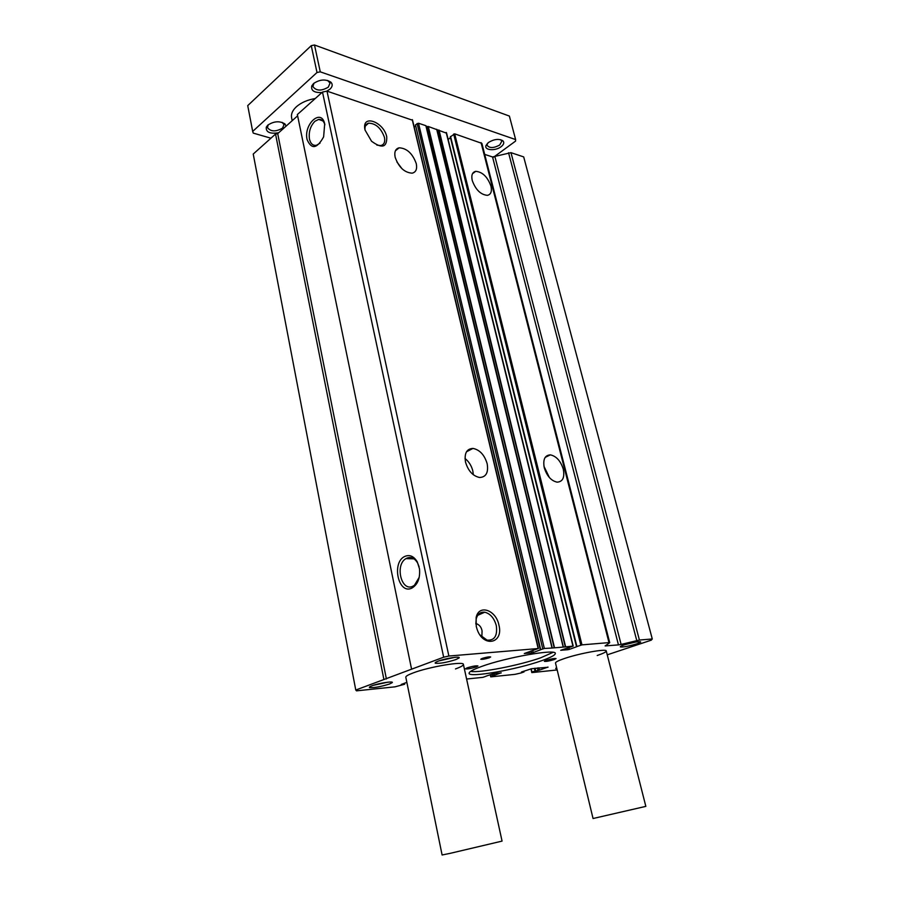 <?xml version="1.0" encoding="UTF-8"?>
<svg xmlns="http://www.w3.org/2000/svg" width="900" height="900" viewBox="0 0 900 900"><rect width="100%" height="100%" fill="white"/><g stroke="black" fill="none" stroke-linecap="round" stroke-linejoin="round"><path stroke-width="1.35" d="M563.276 469.147C560.61 460.868 556.29 456.109 550.327 454.86C544.804 455.243 542.79 459.551 544.275 467.786C546.908 476.044 551.183 480.836 557.1 482.152C562.77 481.804 564.829 477.461 563.276 469.147M549.405 477.562L543.949 466.245M487.159 463.68C484.447 454.849 479.711 449.764 472.95 448.414C466.639 448.785 464.152 453.353 465.525 462.127C468.18 470.925 472.871 476.044 479.576 477.495C486.079 477.169 488.61 472.567 487.159 463.68M473.332 474.75L472.826 470.936C471.51 465.761 468.911 461.61 465.019 458.494M463.399 664.414L502.065 841.106L450.293 853.312L442.103 854.989L405.81 677.227C405.709 676.238 408.139 674.809 413.111 672.941C429.03 666.81 464.085 660.938 463.399 664.414C463.466 665.482 460.834 666.979 455.501 668.925M606.262 650.97L645.84 806.366L593.055 818.516L555.502 663.019C555.435 662.096 558.281 660.645 564.041 658.654C578.981 653.411 606.724 648.405 606.262 650.97C606.285 651.938 603.259 653.456 597.206 655.504M324.889 124.729C323.685 120.915 321.604 119.149 318.634 119.419L314.899 121.309C310.343 126.09 308.531 132.03 309.465 139.118C310.635 143.831 312.986 145.868 316.53 145.249L319.995 143.19M307.103 139.601C303.356 124.312 321.221 107.899 324.697 123.795L323.629 136.856C317.014 148.781 311.512 149.704 307.103 139.601M411.75 588.173C398.081 594.855 391.309 561.87 405.056 556.324C409.86 554.456 413.933 556.312 417.274 561.881L419.501 568.856C420.277 578.284 417.69 584.73 411.75 588.173M419.096 566.752L417.645 563.074C414.697 558.158 411.109 556.515 406.856 558.158L406.035 558.596C394.706 564.705 401.231 592.009 412.774 586.26L414.45 585.27L419.231 577.26M402.075 168.829L396.889 161.933M395.156 157.252C394.132 151.898 395.471 148.748 399.161 147.803C406.901 148.264 412.605 153.529 416.261 163.609C417.33 169.054 415.957 172.249 412.144 173.171C404.438 172.631 398.767 167.321 395.156 157.252M365.017 130.005L364.793 128.745C362.329 113.906 383.94 122.164 386.741 136.845C387.079 147.454 382.005 148.916 371.543 141.221L365.017 130.005C364.669 126.27 365.839 123.998 368.516 123.188C375.694 123.3 380.993 128.002 384.435 137.317C385.324 142.054 384.064 144.81 380.644 145.586L376.886 145.091M476.257 626.4L476.134 617.58C478.71 603.979 495.979 609.851 498.904 625.005C503.887 643.624 483.154 648.045 477.056 629.168L476.257 626.4M479.936 634.871L487.069 640.136C494.55 640.631 497.621 635.783 496.294 625.59C494.179 618.131 490.343 613.665 484.762 612.214C480.42 611.764 477.551 614.036 476.168 619.043L475.853 624.06M472.241 180.472C471.139 175.208 472.298 172.159 475.729 171.338C482.468 171.922 487.541 176.839 490.95 186.109C492.109 191.464 490.916 194.546 487.384 195.345C480.668 194.704 475.627 189.743 472.241 180.472M476.168 666.967C470.767 668.599 467.179 669.217 465.412 668.812L467.179 667.822C472.601 666.191 476.19 665.572 477.956 665.966L476.168 666.967M554.13 659.587C549.124 661.084 545.861 661.658 544.342 661.331L546.255 660.33C551.284 658.834 554.546 658.249 556.065 658.586L554.13 659.587M455.861 659.587C446.726 662.467 439.886 663.694 435.364 663.255C434.655 662.85 435.645 662.141 438.322 661.117C445.669 658.271 461.239 655.92 459.045 657.956L455.861 659.587M438.952 660.893L454.826 657.337M556.875 668.7L555.716 668.599L556.639 667.688M389.509 684.011C380.689 686.756 374.029 687.938 369.54 687.577C368.944 687.229 369.765 686.644 372.004 685.789C378.72 683.179 394.245 680.794 392.164 682.673L389.509 684.011M373.433 685.294L387.731 682.2M636.874 643.793C629.077 646.144 623.599 647.201 620.426 646.965C619.875 646.627 621.101 645.941 624.094 644.906C633.668 642.116 639.214 641.16 640.71 642.049L636.874 643.793M624.803 644.681L635.726 642.026M489.206 657.799C484.954 659.092 482.13 659.565 480.757 659.227L482.186 658.418C486.45 657.113 489.274 656.629 490.657 656.977L489.206 657.799M541.384 660.791C516.555 669.611 468.956 677.992 469.091 673.324C468.934 671.816 473.096 669.533 481.59 666.461C506.272 657.36 556.369 648.63 555.311 653.423C555.356 655.087 550.721 657.54 541.384 660.791M470.61 671.377C479.486 673.166 519.334 665.393 540.675 657.81L553.084 652.331M475.819 623.464C479.261 624.555 481.343 627.03 482.062 630.889L481.871 637.065M396.596 149.839L395.831 149.985M322.493 92.047L297.36 114.547L411.581 669.184L443.666 657.202L322.493 92.047L326.993 91.136L412.369 120.172M415.406 126.124L414.202 127.091M415.463 124.841L540.326 649.766L544.354 648.472L552.251 648.011L426.262 126.495L425.869 125.685L418.5 123.233L415.463 124.841L540.686 649.564M446.344 133.099L428.287 126.495L426.262 126.495M450.461 137.666L448.144 139.455M609.716 642.668L481.871 143.37L454.68 133.83L450.281 136.935L576.506 646.684L581.962 644.873L608.985 642.6L609.592 642.825L605.126 645.93L618.457 644.895L492.548 156.96L484.706 154.406M494.978 156.87L621.113 644.411L639.405 640.046L652.275 638.966L523.688 156.904L510.975 152.662L492.548 156.96M275.535 134.078L253.226 154.046L355.77 690.03L383.906 679.523L275.535 134.078L277.706 133.639L297.619 115.83M321.491 120.431L322.2 120.353M383.906 679.523L411.581 669.184M443.666 657.202L448.875 656.033L326.993 91.136M448.875 656.033L538.166 648.54L524.306 653.512L531.596 652.871L531.124 650.88M532.688 650.464L533.171 652.523L531.596 652.871M533.171 652.523L540.562 649.8M426.701 126.641L552.251 648.011M552.701 647.966L563.4 647.066L437.062 130.084M437.49 130.219L563.4 647.066M563.839 647.033L573.21 646.087L560.7 650.284L567.821 649.71L567.382 647.899M568.879 647.415L569.351 649.373L567.821 649.71M569.351 649.373L576.697 646.717M621.113 644.411L618.457 644.895M652.275 638.966L651.251 640.17L607.241 654.829M557.179 669.96L531.832 672.604L530.944 668.824M531.832 672.604L531.315 668.756M532.046 671.85L538.009 670.466L537.401 667.913M538.841 667.766L539.415 670.151L538.009 670.466M539.415 670.151L547.988 667.069M521.426 672.019L531.574 668.722L548.033 667.238M521.46 672.165L524.014 671.929L520.954 672.998L514.935 674.359L490.725 676.879L490.23 674.696M490.725 676.879L490.365 674.651M490.736 676.305L493.83 675.405L493.425 673.627M494.156 673.492L494.55 675.248L493.83 675.405M494.55 675.248L501.12 672.784M486.169 676.114L494.269 673.481L501.165 672.964M486.191 676.192L482.906 677.34L466.594 679.028M406.856 682.346L401.209 684.461L404.572 684.27L394.999 686.835L356.524 690.84L355.77 690.03M386.392 678.971L277.706 133.639M321.952 92.52C314.291 92.88 310.882 90.698 311.738 85.961L313.515 83.576C319.748 79.369 325.53 78.896 330.874 82.159C332.865 84.308 332.572 86.636 329.996 89.123L326.723 91.181M313.988 83.171L312.896 86.535C316.192 91.001 321.322 91.215 328.298 87.165L330.041 83.115L327.668 80.449M278.685 132.761C269.944 134.078 265.815 132.221 266.276 127.181L267.795 125.145C273.983 121.117 279.709 120.724 284.974 123.964L286.065 126.157M268.312 124.718L267.412 127.53C270.675 131.76 275.704 131.974 282.499 128.149L284.04 124.661L282.116 122.344M501.086 146.722C495.349 151.245 484.009 150.356 486.011 145.485L488.475 142.47C494.089 139.118 498.881 138.555 502.864 140.76C504.484 142.504 503.887 144.484 501.086 146.722M487.463 143.336L487.08 145.316C489.532 148.331 493.74 148.241 499.68 145.035L501.851 141.176L500.558 139.669M292.196 120.679L291.589 117.698C290.925 113.996 292.522 110.351 296.404 106.74C301.174 102.589 307.451 99.855 315.248 98.528M493.729 157.095L515.565 141.097L515.632 139.579L320.276 71.843L317.002 72.506L252.686 131.422L253.26 133.11L270.923 138.206M317.002 72.506L311.254 45.652L247.725 105.626L252.686 131.422M320.276 71.843L314.505 45L311.254 45.652M515.632 139.579L509.377 116.066L314.505 45M538.166 648.54L412.245 119.644M542.756 648.832L417.105 123.514M544.354 648.472L418.5 123.233M551.981 647.831L425.869 125.685M552.116 647.842L426.026 125.809M554.175 647.663L428.006 126.472M554.479 647.617L428.287 126.495M563.141 646.886L436.68 129.285M563.276 646.898L436.826 129.409M565.29 646.729L438.772 130.061M565.594 646.684L439.054 130.084M572.94 646.065L446.186 132.457M576.889 646.492L450.54 136.451M580.815 645.131L453.668 134.044M581.962 644.873L454.68 133.83M608.985 642.6L481.061 142.65M636.761 640.541L508.556 152.752M639.405 640.046L510.975 152.662M534.949 670.871L534.364 668.408M535.646 670.714L535.061 668.194M523.879 671.918L523.721 671.231M492.379 675.731L492.007 674.089M404.37 683.258L404.55 684.18L404.336 683.269M545.186 457.38L550.327 454.86M466.493 451.789L472.95 448.414M399.161 147.803L395.415 150.784M364.984 129.847L364.793 128.745M476.168 619.043L476.134 617.58M475.729 171.338L472.5 173.7M436.072 662.107L435.364 663.255M556.099 667.957L555.716 668.599M370.159 686.587L369.54 687.577M620.842 646.245L620.426 646.965M414.022 558.866L406.035 558.596M365.4 126L368.516 123.188M477.743 615.308L484.762 612.214M538.391 648.562L412.481 119.858M573.21 646.087L446.49 132.727M524.014 671.929L523.845 671.186M404.707 684.191L404.505 683.201M417.645 563.074L417.274 561.881M457.92 657.214L459.045 657.956M391.219 682.031L392.164 682.673M639.99 641.599L640.71 642.049M480.656 612.742L480.926 613.901M322.83 120.904L318.634 119.419M313.121 84.532L311.738 85.961M267.637 125.786L266.276 127.181M487.159 144L486.011 145.485M329.006 81.371L330.874 82.159M283.162 123.12L284.974 123.964M501.142 140.074L502.864 140.76"/></g></svg>
